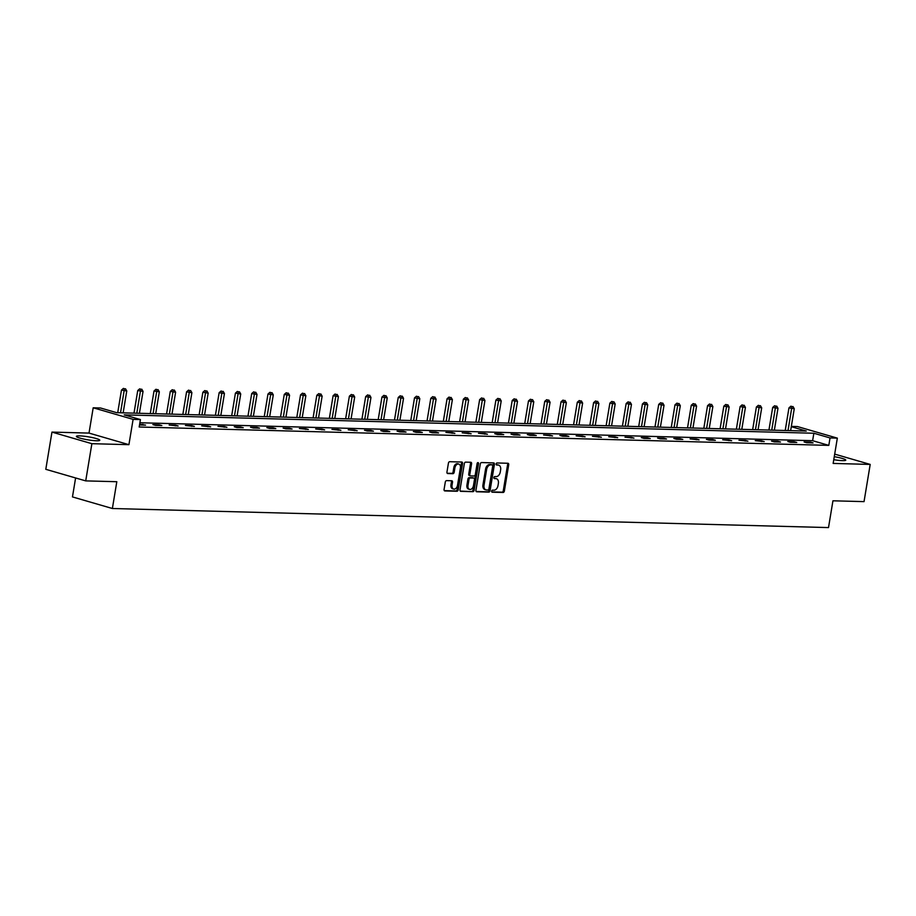 <?xml version="1.0" encoding="UTF-8"?>
<svg xmlns="http://www.w3.org/2000/svg" width="916" height="916" viewBox="0 0 916 916"><rect width="100%" height="100%" fill="white"/><g stroke="black" fill="none" stroke-linecap="round" stroke-linejoin="round"><path stroke-width="1.37" d="M491.663 491.148A1.042 0.71 106.2 0 0 492.213 492.19L503.102 492.476A1.489 1.008 106.2 0 0 504.361 491.045L508.712 464.755A1.489 1.008 106.2 0 0 507.933 463.267L497.045 462.969A1.042 0.71 106.2 0 0 496.712 465.019L498.121 465.053A4.775 3.217 106.2 0 1 498.682 465.145A4.775 3.217 106.2 0 1 500.628 469.816L500.262 472.015A4.775 3.217 106.2 0 1 496.209 476.595L494.8 476.56A1.042 0.71 106.2 0 0 494.457 478.61L495.865 478.644A4.775 3.217 106.2 0 1 496.426 478.725A4.775 3.217 106.2 0 1 498.373 483.408L498.006 485.595A4.775 3.217 106.2 0 1 493.964 490.186L492.556 490.14A1.042 0.71 106.2 0 0 491.663 491.148M96.501 440.768A11.862 1.523 9.4 0 0 99.798 440.264A11.862 1.523 9.4 0 0 92.596 437.63A11.862 1.523 9.4 0 0 79.681 435.879A11.862 1.523 9.4 0 0 76.383 436.382A11.862 1.523 9.4 0 0 83.585 439.016A11.862 1.523 9.4 0 0 96.501 440.768M833.766 459.695A11.862 1.523 9.4 0 0 842.48 460.634A11.862 1.523 9.4 0 0 845.777 460.141A11.862 1.523 9.4 0 0 834.27 456.683M446.561 480.625A1.489 1.008 106.2 0 0 445.302 482.068L444.077 489.442A1.489 1.008 106.2 0 0 444.855 490.93L456.947 491.251A1.489 1.008 106.2 0 0 458.218 489.82L462.569 463.519A1.489 1.008 106.2 0 0 461.79 462.03L449.699 461.71A1.489 1.008 106.2 0 0 448.428 463.141L446.951 472.061A1.489 1.008 106.2 0 0 447.741 473.549L452.916 473.686A1.489 1.008 106.2 0 0 454.176 472.244L454.909 467.836A3.996 2.691 106.2 0 1 458.767 464.069A3.996 2.691 106.2 0 1 460.393 467.973L457.519 485.285A3.996 2.691 106.2 0 1 453.672 489.052A3.996 2.691 106.2 0 1 452.046 485.137L452.527 482.251A1.489 1.008 106.2 0 0 451.737 480.763L446.561 480.625M85.715 480.889L45.8 469.313L51.96 432.1L91.875 443.688L85.715 480.889L116.813 481.713L112.382 508.506L828.511 527.582L832.942 500.8L864.04 501.625L870.2 464.423L833.148 463.427L837.338 438.134L830.033 437.94L828.808 445.382L139.186 427.005L140.411 419.562L133.106 419.368L93.192 407.792L100.497 407.986L116.687 412.681L806.309 431.058L791.287 426.696M91.875 443.688L128.916 444.672L133.106 419.368M475.942 490.289A1.489 1.008 106.2 0 0 476.721 491.778L488.812 492.098A1.489 1.008 106.2 0 0 490.071 490.667L494.422 464.366A1.489 1.008 106.2 0 0 493.644 462.889L481.553 462.557A1.489 1.008 106.2 0 0 480.293 464L475.942 490.289M472.874 491.674L460.794 491.354A1.489 1.008 106.2 0 1 460.004 489.865L464.355 463.576A1.489 1.008 106.2 0 1 465.626 462.133L470.801 462.271A1.489 1.008 106.2 0 1 471.58 463.759L469.816 474.431A1.489 1.008 106.2 0 0 470.595 475.919L474.03 476.011A1.489 1.008 106.2 0 0 475.301 474.568L477.133 463.473A1.042 0.71 106.2 0 1 478.564 463.507L474.145 490.243A1.489 1.008 106.2 0 1 472.874 491.674L460.233 491.056M870.2 464.423L834.694 454.118M75.604 477.957L72.467 496.919L112.382 508.506M828.808 445.382L812.618 440.688L139.885 422.757M810.351 442.119L804.088 441.947L806.79 442.737L813.053 442.897L810.351 442.119L810.236 442.829M794.069 441.684L787.817 441.512L790.508 442.302L796.771 442.462L794.069 441.684L793.954 442.394M777.798 441.249L771.535 441.077L774.226 441.867L780.489 442.027L777.798 441.249L777.673 441.959M761.517 440.814L755.253 440.653L764.207 441.592L761.517 440.814L761.391 441.523M745.235 440.378L738.972 440.218L747.925 441.168L745.235 440.378L745.12 441.088M728.953 439.943L722.69 439.783L731.644 440.733L728.953 439.943L728.838 440.653M712.671 439.52L706.408 439.348L709.11 440.127L715.373 440.298L712.671 439.52L712.556 440.218M696.389 439.085L690.126 438.913L699.091 439.863L696.389 439.085L696.274 439.783M680.107 438.65L673.844 438.478L676.546 439.268L682.809 439.428L680.107 438.65L679.993 439.359M663.825 438.214L657.573 438.043L660.264 438.833L666.527 438.993L663.825 438.214L663.711 438.924M647.555 437.779L641.292 437.608L643.982 438.398L650.245 438.558L647.555 437.779L647.429 438.489M631.273 437.344L625.01 437.184L633.964 438.123L631.273 437.344L631.147 438.054M614.991 436.909L608.728 436.749L617.682 437.699L614.991 436.909L614.876 437.619M598.709 436.474L592.446 436.314L601.4 437.264L598.709 436.474L598.595 437.184M582.427 436.039L576.164 435.879L585.129 436.829L582.427 436.039L582.313 436.749M566.145 435.615L559.882 435.444L562.584 436.222L568.847 436.394L566.145 435.615L566.031 436.314M549.863 435.18L543.6 435.008L552.566 435.959L549.863 435.18L549.749 435.879M533.581 434.745L527.33 434.573L530.02 435.363L536.284 435.524L533.581 434.745L533.467 435.455M517.311 434.31L511.048 434.138L513.739 434.928L520.002 435.089L517.311 434.31L517.185 435.02M501.029 433.875L494.766 433.703L497.457 434.493L503.72 434.653L501.029 433.875L500.903 434.585M484.747 433.44L478.484 433.279L487.438 434.23L484.747 433.44L484.633 434.15M468.465 433.005L462.202 432.844L471.168 433.795L468.465 433.005L468.351 433.715M452.183 432.57L445.92 432.409L454.886 433.36L452.183 432.57L452.069 433.279M435.901 432.146L429.638 431.974L432.341 432.753L438.604 432.925L435.901 432.146L435.787 432.844M419.62 431.711L413.368 431.539L416.059 432.318L422.322 432.489L419.62 431.711L419.505 432.409M403.349 431.276L397.086 431.104L399.777 431.894L406.04 432.054L403.349 431.276L403.223 431.986M387.067 430.841L380.804 430.669L383.495 431.459L389.758 431.619L387.067 430.841L386.941 431.55M370.785 430.405L364.522 430.234L367.213 431.024L373.476 431.184L370.785 430.405L370.671 431.115M354.503 429.97L348.24 429.81L357.194 430.749L354.503 429.97L354.389 430.68M338.222 429.535L331.958 429.375L340.924 430.325L338.222 429.535L338.107 430.245M321.94 429.1L315.676 428.94L324.642 429.89L321.94 429.1L321.825 429.81M305.658 428.665L299.395 428.505L308.36 429.455L305.658 428.665L305.543 429.375M289.376 428.241L283.124 428.07L285.815 428.848L292.078 429.02L289.376 428.241L289.261 428.94M273.105 427.806L266.842 427.635L269.533 428.425L275.796 428.585L273.105 427.806L272.979 428.516M256.824 427.371L250.56 427.2L253.251 427.99L259.514 428.15L256.824 427.371L256.698 428.081M240.542 426.936L234.278 426.764L236.969 427.554L243.232 427.715L240.542 426.936L240.427 427.646M224.26 426.501L217.997 426.341L226.95 427.28L224.26 426.501L224.145 427.211M207.978 426.066L201.715 425.906L210.68 426.856L207.978 426.066L207.863 426.776M191.696 425.631L185.433 425.471L194.398 426.421L191.696 425.631L191.581 426.341M175.414 425.196L169.151 425.035L178.116 425.986L175.414 425.196L175.299 425.906M159.132 424.772L152.88 424.6L155.571 425.379L161.834 425.551L159.132 424.772L159.018 425.471M139.518 424.955L145.552 425.116L139.633 424.245M128.916 444.672L89.012 433.085L51.96 432.1M89.012 433.085L93.192 407.792M791.344 426.387L797.424 426.547L837.338 438.134M830.033 437.94L813.855 433.245L124.233 414.868L140.411 419.562M812.618 440.688L813.855 433.245M142.862 424.337L142.736 425.035M496.426 478.725L495.35 478.415A4.775 3.217 106.2 0 0 494.789 478.324L495.865 478.644M494.01 478.312L494.789 478.324M498.682 465.145L497.594 464.836A4.775 3.217 106.2 0 0 497.045 464.744L498.121 465.053M496.266 464.721L497.045 464.744M491.766 491.892L502.014 492.167A1.489 1.008 106.2 0 0 503.285 490.736L507.636 464.435A1.489 1.008 106.2 0 0 507.418 463.256M476.16 491.48L487.724 491.789A1.489 1.008 106.2 0 0 488.995 490.358L493.346 464.057A1.489 1.008 106.2 0 0 493.129 462.866M488.022 490.026A1.042 0.71 106.2 0 0 488.904 489.018L492.728 465.935A1.042 0.71 106.2 0 0 492.178 464.904L490.69 464.859A4.775 3.217 106.2 0 0 486.636 469.45L484.026 485.217A4.775 3.217 106.2 0 0 485.972 489.9A4.775 3.217 106.2 0 0 486.533 489.98L488.022 490.026M491.331 464.652A1.042 0.71 106.2 0 0 491.102 464.584L492.178 464.904M485.972 489.9L484.896 489.591A4.775 3.217 106.2 0 1 482.95 484.908L485.56 469.129A4.775 3.217 106.2 0 1 489.613 464.549L491.102 464.584M470.263 475.816L469.519 475.599A1.489 1.008 106.2 0 1 468.74 474.11L470.503 463.45A1.489 1.008 106.2 0 0 470.274 462.259M471.797 491.365A1.489 1.008 106.2 0 0 473.068 489.923L477.488 463.198A1.042 0.71 106.2 0 0 477.488 462.729M467.984 485.491A3.996 2.691 106.2 0 0 469.61 489.396A3.996 2.691 106.2 0 0 473.469 485.64L474.477 479.537A1.489 1.008 106.2 0 0 473.698 478.049L470.263 477.957A1.489 1.008 106.2 0 0 468.992 479.389L467.984 485.491L466.908 485.182A3.996 2.691 106.2 0 0 468.534 489.087L469.61 489.396M472.954 477.831A1.489 1.008 106.2 0 0 472.61 477.74L473.698 478.049M466.908 485.182L467.916 479.079A1.489 1.008 106.2 0 1 469.187 477.648L472.61 477.74M453.672 489.052L452.596 488.732A3.996 2.691 106.2 0 1 450.97 484.827L451.439 481.942A1.489 1.008 106.2 0 0 451.222 480.751M458.767 464.069L457.679 463.759A3.996 2.691 106.2 0 0 453.832 467.515L454.909 467.836M447.18 473.251L451.828 473.366A1.489 1.008 106.2 0 0 453.099 471.935L453.832 467.515M444.306 490.632L455.87 490.942A1.489 1.008 106.2 0 0 457.141 489.499L461.492 463.21A1.489 1.008 106.2 0 0 461.263 462.019M790.634 430.635L794.264 408.731L788.962 407.883L785.218 430.486M791.951 406.509L790.874 406.2L791.951 406.509L788.023 430.566M792.993 406.544L794.264 408.731M788.962 407.883L790.874 406.2M774.352 430.199L777.982 408.296L772.68 407.448L768.936 430.062M775.669 406.074L774.592 405.765L775.669 406.074L771.741 430.131M776.711 406.109L777.982 408.296M772.68 407.448L774.592 405.765M758.07 429.764L761.7 407.86L756.398 407.013L752.654 429.627M759.387 405.651L758.311 405.33L759.387 405.651L755.471 429.696M760.429 405.674L761.7 407.86M756.398 407.013L758.311 405.33M741.8 429.329L745.418 407.425L740.117 406.578L736.372 429.192M743.105 405.215L742.029 404.895L743.105 405.215L739.189 429.26M744.147 405.238L745.418 407.425M740.117 406.578L742.029 404.895M725.518 428.906L729.136 407.002L723.835 406.143L720.091 428.757M726.823 404.78L725.747 404.471L726.823 404.78L722.907 428.825M727.865 404.803L729.136 407.002M723.835 406.143L725.747 404.471M709.236 428.47L712.866 406.567L707.553 405.708L703.809 428.322M710.541 404.345L709.465 404.036L710.541 404.345L706.625 428.402M711.595 404.368L712.866 406.567M707.553 405.708L709.465 404.036M692.954 428.035L696.584 406.132L691.271 405.273L687.527 427.887M694.259 403.91L693.183 403.601L694.259 403.91L690.343 427.967M695.313 403.945L696.584 406.132M691.271 405.273L693.183 403.601M676.672 427.6L680.302 405.696L674.989 404.849L671.256 427.451M677.989 403.475L676.901 403.166L677.989 403.475L674.062 427.532M679.031 403.509L680.302 405.696M674.989 404.849L676.901 403.166M660.39 427.165L664.02 405.261L658.718 404.414L654.974 427.016M661.707 403.04L660.631 402.731L661.707 403.04L657.78 427.096M662.749 403.074L664.02 405.261M658.718 404.414L660.631 402.731M644.108 426.73L647.738 404.826L642.437 403.979L638.692 426.593M645.425 402.605L644.349 402.296L645.425 402.605L641.509 426.661M646.467 402.639L647.738 404.826M642.437 403.979L644.349 402.296M627.838 426.295L631.456 404.391L626.155 403.544L622.411 426.158M629.143 402.181L628.067 401.861L629.143 402.181L625.227 426.226M630.185 402.204L631.456 404.391M626.155 403.544L628.067 401.861M611.556 425.86L615.174 403.956L609.873 403.109L606.129 425.722M612.861 401.746L611.785 401.426L612.861 401.746L608.945 425.791M613.903 401.769L615.174 403.956M609.873 403.109L611.785 401.426M595.274 425.436L598.892 403.532L593.591 402.674L589.847 425.287M596.579 401.311L595.503 400.99L596.579 401.311L592.663 425.356M597.621 401.334L598.892 403.532M593.591 402.674L595.503 400.99M578.992 425.001L582.622 403.097L577.309 402.239L573.565 424.852M580.297 400.876L579.221 400.567L580.297 400.876L576.382 424.932M581.351 400.899L582.622 403.097M577.309 402.239L579.221 400.567M562.71 424.566L566.34 402.662L561.027 401.803L557.283 424.417M564.027 400.441L562.939 400.132L564.027 400.441L560.1 424.497M565.069 400.464L566.34 402.662M561.027 401.803L562.939 400.132M546.428 424.131L550.058 402.227L544.745 401.368L541.013 423.982M547.745 400.006L546.657 399.697L547.745 400.006L543.818 424.062M548.787 400.04L550.058 402.227M544.745 401.368L546.657 399.697M530.146 423.696L533.776 401.792L528.475 400.945L524.731 423.547M531.463 399.571L530.387 399.262L531.463 399.571L527.536 423.627M532.505 399.605L533.776 401.792M528.475 400.945L530.387 399.262M513.865 423.261L517.494 401.357L512.193 400.51L508.449 423.112M515.181 399.136L514.105 398.826L515.181 399.136L511.265 423.192M516.223 399.17L517.494 401.357M512.193 400.51L514.105 398.826M497.594 422.826L501.212 400.922L495.911 400.074L492.167 422.688M498.899 398.712L497.823 398.391L498.899 398.712L494.984 422.757M499.941 398.735L501.212 400.922M495.911 400.074L497.823 398.391M481.312 422.39L484.93 400.487L479.629 399.639L475.885 422.253M482.618 398.277L481.541 397.956L482.618 398.277L478.702 422.322M483.659 398.3L484.93 400.487M479.629 399.639L481.541 397.956M465.03 421.955L468.649 400.052L463.347 399.204L459.603 421.818M466.336 397.842L465.259 397.521L466.336 397.842L462.42 421.887M467.378 397.865L468.649 400.052M463.347 399.204L465.259 397.521M448.748 421.532L452.378 399.628L447.065 398.769L443.321 421.383M450.054 397.407L448.977 397.097L450.054 397.407L446.138 421.463M451.107 397.43L452.378 399.628M447.065 398.769L448.977 397.097M432.466 421.097L436.096 399.193L430.783 398.334L427.039 420.948M433.783 396.971L432.695 396.662L433.783 396.971L429.856 421.028M434.825 396.994L436.096 399.193M430.783 398.334L432.695 396.662M416.185 420.662L419.814 398.758L414.501 397.899L410.769 420.513M417.501 396.536L416.414 396.227L417.501 396.536L413.574 420.593M418.543 396.571L419.814 398.758M414.501 397.899L416.414 396.227M399.903 420.226L403.532 398.323L398.231 397.475L394.487 420.078M401.219 396.101L400.143 395.792L401.219 396.101L397.292 420.158M402.261 396.136L403.532 398.323M398.231 397.475L400.143 395.792M383.621 419.791L387.25 397.887L381.949 397.04L378.205 419.642M384.938 395.666L383.861 395.357L384.938 395.666L381.022 419.723M385.98 395.701L387.25 397.887M381.949 397.04L383.861 395.357M367.35 419.356L370.969 397.452L365.667 396.605L361.923 419.219M368.656 395.231L367.579 394.922L368.656 395.231L364.74 419.288M369.698 395.265L370.969 397.452M365.667 396.605L367.579 394.922M351.068 418.921L354.687 397.017L349.385 396.17L345.641 418.784M352.374 394.807L351.297 394.487L352.374 394.807L348.458 418.852M353.416 394.83L354.687 397.017M349.385 396.17L351.297 394.487M334.787 418.486L338.416 396.582L333.103 395.735L329.359 418.349M336.092 394.372L335.016 394.052L336.092 394.372L332.176 418.417M337.134 394.395L338.416 396.582M333.103 395.735L335.016 394.052M318.505 418.062L322.134 396.159L316.822 395.3L313.077 417.914M319.81 393.937L318.734 393.628L319.81 393.937L315.894 417.982M320.863 393.96L322.134 396.159M316.822 395.3L318.734 393.628M302.223 417.627L305.852 395.723L300.54 394.865L296.795 417.478M303.54 393.502L302.452 393.193L303.54 393.502L299.612 417.559M304.581 393.525L305.852 395.723M300.54 394.865L302.452 393.193M285.941 417.192L289.571 395.288L284.269 394.43L280.525 417.043M287.258 393.067L286.181 392.758L287.258 393.067L283.33 417.124M288.3 393.101L289.571 395.288M284.269 394.43L286.181 392.758M269.659 416.757L273.289 394.853L267.987 394.006L264.243 416.608M270.976 392.632L269.899 392.323L270.976 392.632L267.048 416.688M272.018 392.666L273.289 394.853M267.987 394.006L269.899 392.323M253.377 416.322L257.007 394.418L251.705 393.571L247.961 416.173M254.694 392.197L253.618 391.888L254.694 392.197L250.778 416.253M255.736 392.231L257.007 394.418M251.705 393.571L253.618 391.888M237.107 415.887L240.725 393.983L235.423 393.136L231.679 415.75M238.412 391.762L237.336 391.453L238.412 391.762L234.496 415.818M239.454 391.796L240.725 393.983M235.423 393.136L237.336 391.453M220.825 415.452L224.443 393.548L219.142 392.701L215.397 415.314M222.13 391.338L221.054 391.017L222.13 391.338L218.214 415.383M223.172 391.361L224.443 393.548M219.142 392.701L221.054 391.017M204.543 415.017L208.172 393.113L202.86 392.266L199.115 414.879M205.848 390.903L204.772 390.582L205.848 390.903L201.932 414.948M206.901 390.926L208.172 393.113M202.86 392.266L204.772 390.582M188.261 414.582L191.891 392.689L186.578 391.83L182.834 414.444M189.578 390.468L188.49 390.147L189.578 390.468L185.65 414.513M190.62 390.491L191.891 392.689M186.578 391.83L188.49 390.147M171.979 414.158L175.609 392.254L170.296 391.395L166.563 414.009M173.296 390.033L172.208 389.724L173.296 390.033L169.368 414.089M174.338 390.056L175.609 392.254M170.296 391.395L172.208 389.724M155.697 413.723L159.327 391.819L154.025 390.96L150.281 413.574M157.014 389.598L155.938 389.289L157.014 389.598L153.087 413.654M158.056 389.621L159.327 391.819M154.025 390.96L155.938 389.289M139.415 413.288L143.045 391.384L137.744 390.525L133.999 413.139M140.732 389.163L139.656 388.853L140.732 389.163L136.816 413.219M141.774 389.197L143.045 391.384M137.744 390.525L139.656 388.853M123.145 412.853L126.763 390.949L121.462 390.101L117.717 412.704M124.45 388.728L123.374 388.418L124.45 388.728L120.534 412.784M125.492 388.762L126.763 390.949M121.462 390.101L123.374 388.418M507.636 464.435L508.712 464.755M503.285 490.736L504.361 491.045M502.014 492.167L503.102 492.476M493.346 464.057L494.422 464.366M488.995 490.358L490.071 490.667M487.724 491.789L488.812 492.098M489.613 464.549L490.69 464.859M485.56 469.129L486.636 469.45M482.95 484.908L484.026 485.217M470.503 463.45L471.58 463.759M468.74 474.11L469.816 474.431M477.488 463.198L478.564 463.507M473.068 489.923L474.145 490.243M469.187 477.648L470.263 477.957M467.916 479.079L468.992 479.389M451.439 481.942L452.527 482.251M450.97 484.827L452.046 485.137M453.099 471.935L454.176 472.244M451.828 473.366L452.916 473.686M461.492 463.21L462.569 463.519M457.141 489.499L458.218 489.82M455.87 490.942L456.947 491.251M491.216 464.607L492.304 464.916M469.347 475.576L470.423 475.885M472.793 477.763L473.87 478.083"/></g></svg>
